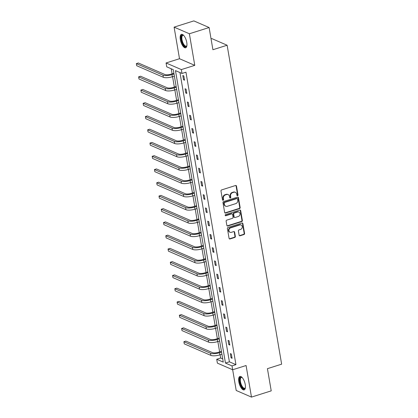<?xml version="1.0" encoding="UTF-8"?>
<svg xmlns="http://www.w3.org/2000/svg" width="418" height="418" viewBox="0 0 418 418"><rect width="100%" height="100%" fill="white"/><g stroke="black" fill="none" stroke-linecap="round" stroke-linejoin="round"><path stroke-width="0.63" d="M237.555 195.702A0.622 0.538 113.5 0 0 237.999 194.95L236.483 186.094A0.888 0.768 113.5 0 0 235.564 185.508L221.613 189.918A0.888 0.768 113.5 0 0 220.981 190.995L222.496 199.851A0.622 0.538 113.5 0 0 223.583 199.506L223.384 198.362A2.837 2.456 113.5 0 1 225.412 194.908L226.572 194.542A2.837 2.456 113.5 0 1 228.155 194.61A2.837 2.456 113.5 0 1 229.508 196.423L229.701 197.573A0.622 0.538 113.5 0 0 230.788 197.228L230.595 196.084A2.837 2.456 113.5 0 1 232.617 192.63L233.782 192.264A2.837 2.456 113.5 0 1 235.365 192.327A2.837 2.456 113.5 0 1 236.719 194.145L236.912 195.29A0.622 0.538 113.5 0 0 237.555 195.702M237.022 195.546A0.622 0.538 113.5 0 0 237.586 194.772L236.071 185.916A0.888 0.768 113.5 0 0 235.841 185.472M222.606 200.107A0.622 0.538 113.5 0 0 223.17 199.329L222.972 198.184L223.384 198.362M229.816 197.829A0.622 0.538 113.5 0 0 230.375 197.05L230.182 195.901L230.595 196.084M238.809 381.78A7.043 2.806 72.5 0 1 239.906 376.461A7.043 2.806 72.5 0 1 245.251 384.57A7.043 2.806 72.5 0 1 244.154 389.889A7.043 2.806 72.5 0 1 238.809 381.78M180.33 39.668A7.043 2.806 72.5 0 1 181.428 34.354A7.043 2.806 72.5 0 1 186.773 42.464A7.043 2.806 72.5 0 1 185.676 47.783A7.043 2.806 72.5 0 1 180.33 39.668M174.102 27.139L193.842 20.9L209.115 27.525L189.375 33.769L174.102 27.139L179.5 58.719L166.071 62.966L181.349 69.592L182.008 73.453L175.466 70.616L225.454 363.064L232 365.902L236.207 390.475L251.479 397.1L246.082 365.52L232.659 369.763L217.381 363.137L216.723 359.276L223.264 362.113L173.277 69.665L166.735 66.828L166.071 62.966M209.115 27.525L212.914 49.726L227.126 45.233L281.643 364.167L267.426 368.66L271.225 390.861L251.479 397.1M239.117 235.193A0.888 0.768 113.5 0 0 240.036 235.783L243.95 234.545A0.888 0.768 113.5 0 0 244.582 233.469L242.9 223.635A0.888 0.768 113.5 0 0 241.985 223.045L228.029 227.455A0.888 0.768 113.5 0 0 227.397 228.536L229.08 238.37A0.888 0.768 113.5 0 0 229.999 238.955L234.723 237.461A0.888 0.768 113.5 0 0 235.36 236.384L234.639 232.173A0.888 0.768 113.5 0 0 233.719 231.588L231.379 232.33A2.372 2.053 113.5 0 1 230.052 232.272A2.372 2.053 113.5 0 1 228.907 230.015A2.372 2.053 113.5 0 1 230.616 227.867L239.801 224.968A2.372 2.053 113.5 0 1 241.123 225.02A2.372 2.053 113.5 0 1 242.268 227.282A2.372 2.053 113.5 0 1 240.559 229.425L239.028 229.905A0.888 0.768 113.5 0 0 238.396 230.987L239.117 235.193M179.5 58.719L194.772 65.349L189.375 33.769M194.772 65.349L181.349 69.592M179.959 72.565L229.404 361.816L235.945 364.653L185.958 72.204L182.008 73.453M235.945 364.653L232 365.902M239.519 208.629A0.888 0.768 113.5 0 0 240.151 207.553L238.469 197.719A0.888 0.768 113.5 0 0 237.555 197.134L223.604 201.544A0.888 0.768 113.5 0 0 222.966 202.62L224.649 212.454A0.888 0.768 113.5 0 0 225.568 213.039L239.519 208.629L239.106 208.451A0.888 0.768 113.5 0 0 239.739 207.375L238.056 197.542A0.888 0.768 113.5 0 0 237.826 197.097M240.684 210.677L242.367 220.511A0.888 0.768 113.5 0 1 241.735 221.587L227.784 225.997A0.888 0.768 113.5 0 1 226.864 225.412L226.143 221.2A0.888 0.768 113.5 0 1 226.775 220.124L232.434 218.337A0.888 0.768 113.5 0 0 233.066 217.255L232.591 214.465A0.888 0.768 113.5 0 0 231.676 213.875L225.783 215.74A0.622 0.538 113.5 0 1 225.584 214.575L239.77 210.087A0.888 0.768 113.5 0 1 240.684 210.677L240.272 210.5L241.954 220.328L242.367 220.511M227.126 45.233L211.848 38.608L211.053 38.858M171.228 68.777L172.091 73.819M172.582 76.677L174.353 87.064M174.844 89.922L176.621 100.304M177.107 103.162L178.883 113.55M179.369 116.408L181.146 126.79M181.637 129.648L183.408 140.035M183.899 142.893L185.676 153.281M186.162 156.133L187.938 166.521M188.424 169.379L190.2 179.766M190.686 182.619L192.463 193.006M192.954 195.864L194.725 206.252M195.216 209.104L196.993 219.492M197.479 222.35L199.255 232.737M199.741 235.59L201.518 245.977M202.009 248.835L203.78 259.223M204.271 262.076L206.048 272.463M206.534 275.321L208.31 285.708M208.796 288.566L210.573 298.948M211.064 301.806L212.835 312.194M213.326 315.052L215.103 325.434M215.589 328.292L217.365 338.679M217.851 341.537L219.628 351.919M220.114 354.777L220.673 358.027L222.721 358.916M220.673 358.027L216.723 359.276M229.404 361.816L225.454 363.064M231.06 357.855L230.334 353.612L231.363 354.062L232.089 358.304L231.06 357.855L231.964 357.568M228.792 344.615L228.071 340.367L229.101 340.816L229.827 345.059L228.792 344.615L229.701 344.327M226.53 331.37L225.804 327.127L226.838 327.576L227.564 331.819L226.53 331.37L227.439 331.082M224.267 318.129L223.541 313.881L224.576 314.331L225.297 318.573L224.267 318.129L225.171 317.842M222.005 304.884L221.279 300.641L222.308 301.091L223.034 305.333L222.005 304.884L222.909 304.597M219.737 291.644L219.016 287.396L220.046 287.845L220.772 292.088L219.737 291.644L220.647 291.356M217.475 278.398L216.749 274.156L217.783 274.6L218.509 278.848L217.475 278.398L218.384 278.111M215.213 265.158L214.486 260.91L215.521 261.36L216.247 265.602L215.213 265.158L216.122 264.871M212.95 251.913L212.224 247.67L213.253 248.114L213.979 252.362L212.95 251.913L213.854 251.626M210.688 238.673L209.961 234.425L210.991 234.874L211.717 239.117L210.688 238.673L211.592 238.385M208.42 225.427L207.694 221.185L208.728 221.629L209.455 225.877L208.42 225.427L209.329 225.14M206.158 212.182L205.431 207.939L206.466 208.389L207.192 212.631L206.158 212.182L207.067 211.9M203.895 198.942L203.169 194.699L204.203 195.143L204.924 199.391L203.895 198.942L204.799 198.654M201.633 185.696L200.906 181.454L201.936 181.903L202.662 186.146L201.633 185.696L202.537 185.414M199.365 172.456L198.644 168.214L199.673 168.658L200.4 172.906L199.365 172.456L200.274 172.169M197.103 159.211L196.376 154.968L197.411 155.418L198.137 159.66L197.103 159.211L198.012 158.924M194.84 145.971L194.114 141.723L195.149 142.172L195.87 146.42L194.84 145.971L195.744 145.683M192.578 132.725L191.852 128.483L192.881 128.932L193.607 133.175L192.578 132.725L193.482 132.438M190.31 119.485L189.589 115.237L190.618 115.687L191.345 119.929L190.31 119.485L191.219 119.198M188.048 106.24L187.321 101.997L188.356 102.447L189.082 106.689L188.048 106.24L188.957 105.953M185.785 93L185.059 88.752L186.094 89.201L186.815 93.444L185.785 93L186.689 92.712M183.523 79.754L182.797 75.512L183.826 75.961L184.552 80.204L183.523 79.754L184.427 79.467M235.365 192.327L234.953 192.149A2.837 2.456 113.5 0 0 233.369 192.087L233.782 192.264M230.182 195.901A2.837 2.456 113.5 0 1 232.204 192.452L233.369 192.087M228.155 194.61L227.742 194.427A2.837 2.456 113.5 0 0 226.159 194.365L226.572 194.542M222.972 198.184A2.837 2.456 113.5 0 1 224.999 194.731L226.159 194.365M224.879 212.898A0.888 0.768 113.5 0 0 225.156 212.861L239.106 208.451M237.544 198.978A0.622 0.538 113.5 0 0 236.901 198.566L224.654 202.437A0.622 0.538 113.5 0 0 224.21 203.195L224.419 204.402A2.837 2.456 113.5 0 0 225.767 206.22A2.837 2.456 113.5 0 0 227.355 206.283L235.726 203.639A2.837 2.456 113.5 0 0 237.748 200.185L237.544 198.978M237.246 198.581L236.834 198.404A0.622 0.538 113.5 0 0 236.489 198.388L236.901 198.566M225.767 206.22L225.354 206.043A2.837 2.456 113.5 0 1 224.006 204.224L223.797 203.017A0.622 0.538 113.5 0 1 224.241 202.26L236.489 198.388M227.094 225.851A0.888 0.768 113.5 0 0 227.371 225.819L241.322 221.409A0.888 0.768 113.5 0 0 241.954 220.328M232.168 213.896L231.755 213.718A0.888 0.768 113.5 0 0 231.264 213.697L225.37 215.563L225.783 215.74M238.307 216.477A2.372 2.053 113.5 0 0 240.016 214.335A2.372 2.053 113.5 0 0 238.871 212.078A2.372 2.053 113.5 0 0 237.544 212.02L234.31 213.044A0.888 0.768 113.5 0 0 233.678 214.12L234.153 216.916A0.888 0.768 113.5 0 0 235.073 217.501L238.307 216.477M238.871 212.078L238.459 211.895A2.372 2.053 113.5 0 0 237.131 211.842L237.544 212.02M234.576 217.48L234.164 217.303A0.888 0.768 113.5 0 1 233.74 216.733L233.265 213.943A0.888 0.768 113.5 0 1 233.897 212.866L237.131 211.842M240.272 210.5A0.888 0.768 113.5 0 0 240.042 210.055M241.123 225.02L240.711 224.842A2.372 2.053 113.5 0 0 239.389 224.785L239.801 224.968M230.052 232.272L229.639 232.094A2.372 2.053 113.5 0 1 228.494 229.832A2.372 2.053 113.5 0 1 230.203 227.69L239.389 224.785M229.31 238.809A0.888 0.768 113.5 0 0 229.586 238.777L234.31 237.283A0.888 0.768 113.5 0 0 234.942 236.201L234.226 231.995A0.888 0.768 113.5 0 0 233.996 231.551M239.347 235.637A0.888 0.768 113.5 0 0 239.624 235.6L243.537 234.367A0.888 0.768 113.5 0 0 244.169 233.286L242.487 223.452A0.888 0.768 113.5 0 0 242.257 223.013M173.893 73.249L170.952 74.179A4.514 1.353 170.3 0 1 164.943 74.535L138.332 62.987L136.357 63.614L162.968 75.156A6.772 2.033 -9.7 0 0 171.986 74.629L174.019 73.986M136.357 63.614L136.723 65.736L163.328 77.278A6.772 2.033 -9.7 0 0 172.347 76.75L174.379 76.107M176.156 86.495L173.219 87.425A4.514 1.353 170.3 0 1 167.205 87.775L140.594 76.233L138.624 76.855L165.23 88.402A6.772 2.033 -9.7 0 0 174.249 87.869L176.281 87.231M138.624 76.855L138.985 78.976L165.596 90.523A6.772 2.033 -9.7 0 0 174.614 89.995L176.642 89.353M178.418 99.74L175.482 100.665A4.514 1.353 170.3 0 1 169.468 101.02L142.862 89.473L140.887 90.1L167.493 101.642A6.772 2.033 -9.7 0 0 176.511 101.114L178.543 100.472M140.887 90.1L141.247 92.221L167.858 103.763A6.772 2.033 -9.7 0 0 176.877 103.236L178.904 102.593M186.903 45.625A6.092 2.424 72.5 0 1 186.841 45.781A6.092 2.424 72.5 0 1 186.423 46.435A6.092 2.424 72.5 0 1 182.258 42.683A6.092 2.424 72.5 0 1 181.94 35.3A6.092 2.424 72.5 0 1 183.533 35.316A6.092 2.424 72.5 0 1 183.674 35.41M183.711 35.457A5.643 2.247 -107.5 0 0 182.875 35.363A5.643 2.247 -107.5 0 0 182.504 35.587A5.643 2.247 -107.5 0 0 182.609 41.925A5.643 2.247 -107.5 0 0 186.276 46.121A5.643 2.247 -107.5 0 0 186.653 45.896A5.643 2.247 -107.5 0 0 186.909 45.567M181.84 34.302A6.996 2.785 -107.5 0 0 181.611 34.475A6.996 2.785 -107.5 0 0 181.637 42.035A6.996 2.785 -107.5 0 0 186.041 47.589M245.382 387.732A6.092 2.424 72.5 0 1 245.319 387.894A6.092 2.424 72.5 0 1 244.901 388.541A6.092 2.424 72.5 0 1 240.737 384.795A6.092 2.424 72.5 0 1 240.418 377.407A6.092 2.424 72.5 0 1 242.012 377.423A6.092 2.424 72.5 0 1 242.153 377.522M242.189 377.564A5.643 2.247 -107.5 0 0 241.353 377.47A5.643 2.247 -107.5 0 0 240.982 377.694A5.643 2.247 -107.5 0 0 241.087 384.037A5.643 2.247 -107.5 0 0 244.755 388.228A5.643 2.247 -107.5 0 0 245.131 388.003A5.643 2.247 -107.5 0 0 245.387 387.674M240.319 376.409A6.996 2.785 -107.5 0 0 240.089 376.581A6.996 2.785 -107.5 0 0 240.11 384.142A6.996 2.785 -107.5 0 0 244.52 389.696M180.68 112.98L177.744 113.91A4.514 1.353 170.3 0 1 171.73 114.26L145.124 102.718L143.149 103.34L169.76 114.887A6.772 2.033 -9.7 0 0 178.779 114.354L180.806 113.717M143.149 103.34L143.515 105.461L170.121 117.009A6.772 2.033 -9.7 0 0 179.139 116.481L181.172 115.838M182.943 126.226L180.006 127.15A4.514 1.353 170.3 0 1 173.998 127.506L147.387 115.958L145.412 116.585L172.023 128.127A6.772 2.033 -9.7 0 0 181.041 127.6L183.068 126.957M145.412 116.585L145.778 118.707L172.383 130.249A6.772 2.033 -9.7 0 0 181.402 129.721L183.434 129.078M185.211 139.466L182.274 140.396A4.514 1.353 170.3 0 1 176.26 140.746L149.649 129.204L147.679 129.826L174.285 141.373A6.772 2.033 -9.7 0 0 183.303 140.845L185.336 140.202M147.679 129.826L148.04 131.947L174.646 143.494A6.772 2.033 -9.7 0 0 183.669 142.966L185.696 142.324M187.473 152.711L184.537 153.636A4.514 1.353 170.3 0 1 178.523 153.991L151.917 142.444L149.942 143.071L176.548 154.613A6.772 2.033 -9.7 0 0 185.566 154.085L187.598 153.443M149.942 143.071L150.302 145.192L176.913 156.734A6.772 2.033 -9.7 0 0 185.932 156.207L187.959 155.564M189.735 165.951L186.799 166.881A4.514 1.353 170.3 0 1 180.785 167.231L154.179 155.689L152.204 156.311L178.815 167.858A6.772 2.033 -9.7 0 0 187.834 167.331L189.861 166.688M152.204 156.311L152.565 158.432L179.176 169.98A6.772 2.033 -9.7 0 0 188.194 169.452L190.227 168.809M191.998 179.197L189.061 180.121A4.514 1.353 170.3 0 1 183.053 180.477L156.442 168.929L154.467 169.556L181.078 181.099A6.772 2.033 -9.7 0 0 190.096 180.571L192.123 179.928M154.467 169.556L154.832 171.678L181.438 183.225A6.772 2.033 -9.7 0 0 190.456 182.692L192.489 182.049M194.266 192.437L191.329 193.367A4.514 1.353 170.3 0 1 185.315 193.717L158.704 182.175L156.729 182.797L183.34 194.344A6.772 2.033 -9.7 0 0 192.358 193.816L194.391 193.173M156.729 182.797L157.095 184.923L183.701 196.465A6.772 2.033 -9.7 0 0 192.719 195.938L194.751 195.295M196.528 205.682L193.591 206.607A4.514 1.353 170.3 0 1 187.577 206.962L160.972 195.415L158.997 196.042L185.602 207.584A6.772 2.033 -9.7 0 0 194.621 207.056L196.653 206.414M158.997 196.042L159.357 198.163L185.968 209.711A6.772 2.033 -9.7 0 0 194.987 209.178L197.014 208.535M198.79 218.922L195.854 219.852A4.514 1.353 170.3 0 1 189.84 220.202L163.234 208.66L161.259 209.282L187.865 220.829A6.772 2.033 -9.7 0 0 196.888 220.302L198.916 219.659M161.259 209.282L161.62 211.409L188.231 222.951A6.772 2.033 -9.7 0 0 197.249 222.423L199.281 221.78M201.053 232.168L198.116 233.098A4.514 1.353 170.3 0 1 192.108 233.448L165.497 221.906L163.522 222.528L190.133 234.07A6.772 2.033 -9.7 0 0 199.151 233.542L201.178 232.899M163.522 222.528L163.887 224.649L190.493 236.196A6.772 2.033 -9.7 0 0 199.511 235.663L201.544 235.026M203.32 245.408L200.379 246.338A4.514 1.353 170.3 0 1 194.37 246.693L167.759 235.146L165.784 235.768L192.395 247.315A6.772 2.033 -9.7 0 0 201.413 246.787L203.446 246.145M165.784 235.768L166.15 237.894L192.755 249.436A6.772 2.033 -9.7 0 0 201.774 248.909L203.806 248.266M205.583 258.653L202.646 259.583A4.514 1.353 170.3 0 1 196.632 259.933L170.021 248.391L168.052 249.013L194.657 260.56A6.772 2.033 -9.7 0 0 203.676 260.027L205.708 259.385M168.052 249.013L168.412 251.134L195.023 262.682A6.772 2.033 -9.7 0 0 204.041 262.149L206.069 261.511M207.845 271.893L204.909 272.823A4.514 1.353 170.3 0 1 198.895 273.179L172.289 261.631L170.314 262.258L196.92 273.8A6.772 2.033 -9.7 0 0 205.938 273.273L207.971 272.63M170.314 262.258L170.675 264.38L197.286 275.922A6.772 2.033 -9.7 0 0 206.304 275.394L208.331 274.751M210.108 285.139L207.171 286.069A4.514 1.353 170.3 0 1 201.157 286.419L174.552 274.877L172.577 275.499L199.187 287.046A6.772 2.033 -9.7 0 0 208.206 286.513L210.233 285.87M172.577 275.499L172.942 277.62L199.548 289.167A6.772 2.033 -9.7 0 0 208.566 288.639L210.599 287.997M212.375 298.379L209.434 299.309A4.514 1.353 170.3 0 1 203.425 299.664L176.814 288.117L174.839 288.744L201.45 300.286A6.772 2.033 -9.7 0 0 210.468 299.758L212.501 299.116M174.839 288.744L175.205 290.865L201.81 302.407A6.772 2.033 -9.7 0 0 210.829 301.88L212.861 301.237M214.638 311.624L211.701 312.554A4.514 1.353 170.3 0 1 205.687 312.904L179.076 301.362L177.107 301.984L203.712 313.531A6.772 2.033 -9.7 0 0 212.731 312.998L214.763 312.361M177.107 301.984L177.467 304.105L204.078 315.653A6.772 2.033 -9.7 0 0 213.096 315.125L215.124 314.482M216.9 324.87L213.964 325.794A4.514 1.353 170.3 0 1 207.95 326.15L181.344 314.602L179.369 315.229L205.975 326.771A6.772 2.033 -9.7 0 0 214.993 326.244L217.026 325.601M179.369 315.229L179.73 317.351L206.34 328.893A6.772 2.033 -9.7 0 0 215.359 328.365L217.386 327.722M219.163 338.11L216.226 339.04A4.514 1.353 170.3 0 1 210.212 339.39L183.606 327.848L181.631 328.47L208.242 340.017A6.772 2.033 -9.7 0 0 217.261 339.484L219.288 338.846M181.631 328.47L181.997 330.591L208.603 342.138A6.772 2.033 -9.7 0 0 217.621 341.61L219.654 340.968M221.425 351.355L218.489 352.28A4.514 1.353 170.3 0 1 212.48 352.635L185.869 341.088L183.894 341.715L210.505 353.257A6.772 2.033 -9.7 0 0 219.523 352.729L221.55 352.087M183.894 341.715L184.26 343.836L210.865 355.378A6.772 2.033 -9.7 0 0 219.884 354.851L221.916 354.208M237.586 194.772L237.999 194.95M223.17 199.329L223.583 199.506M230.375 197.05L230.788 197.228M232.204 192.452L232.617 192.63M224.999 194.731L225.412 194.908M236.071 185.916L236.483 186.094M225.156 212.861L225.568 213.039M238.056 197.542L238.469 197.719M239.739 207.375L240.151 207.553M224.241 202.26L224.654 202.437M223.797 203.017L224.21 203.195M224.006 204.224L224.419 204.402M241.322 221.409L241.735 221.587M227.371 225.819L227.784 225.997M231.264 213.697L231.676 213.875M233.897 212.866L234.31 213.044M233.265 213.943L233.678 214.12M233.74 216.733L234.153 216.916M230.203 227.69L230.616 227.867M234.226 231.995L234.639 232.173M234.942 236.201L235.36 236.384M234.31 237.283L234.723 237.461M229.586 238.777L229.999 238.955M242.487 223.452L242.9 223.635M244.169 233.286L244.582 233.469M243.537 234.367L243.95 234.545M239.624 235.6L240.036 235.783M171.986 74.629L172.347 76.75M162.968 75.156L163.328 77.278M174.249 87.869L174.614 89.995M165.23 88.402L165.596 90.523M176.511 101.114L176.877 103.236M167.493 101.642L167.858 103.763M178.779 114.354L179.139 116.481M169.76 114.887L170.121 117.009M181.041 127.6L181.402 129.721M172.023 128.127L172.383 130.249M183.303 140.845L183.669 142.966M174.285 141.373L174.646 143.494M185.566 154.085L185.932 156.207M176.548 154.613L176.913 156.734M187.834 167.331L188.194 169.452M178.815 167.858L179.176 169.98M190.096 180.571L190.456 182.692M181.078 181.099L181.438 183.225M192.358 193.816L192.719 195.938M183.34 194.344L183.701 196.465M194.621 207.056L194.987 209.178M185.602 207.584L185.968 209.711M196.888 220.302L197.249 222.423M187.865 220.829L188.231 222.951M199.151 233.542L199.511 235.663M190.133 234.07L190.493 236.196M201.413 246.787L201.774 248.909M192.395 247.315L192.755 249.436M203.676 260.027L204.041 262.149M194.657 260.56L195.023 262.682M205.938 273.273L206.304 275.394M196.92 273.8L197.286 275.922M208.206 286.513L208.566 288.639M199.187 287.046L199.548 289.167M210.468 299.758L210.829 301.88M201.45 300.286L201.81 302.407M212.731 312.998L213.096 315.125M203.712 313.531L204.078 315.653M214.993 326.244L215.359 328.365M205.975 326.771L206.34 328.893M217.261 339.484L217.621 341.61M208.242 340.017L208.603 342.138M219.523 352.729L219.884 354.851M210.505 353.257L210.865 355.378"/></g></svg>
